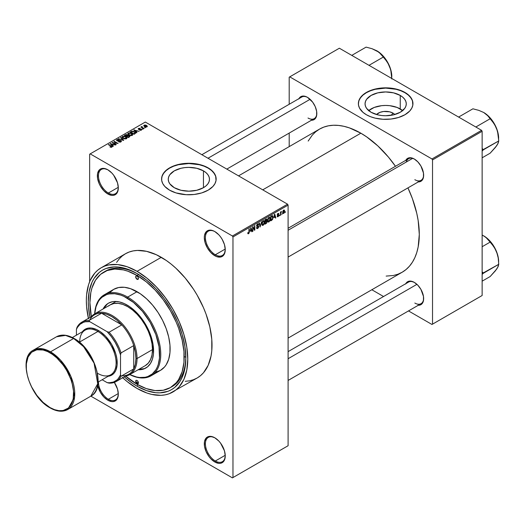 <?xml version="1.0" encoding="UTF-8"?>
<svg xmlns="http://www.w3.org/2000/svg" width="525" height="525" viewBox="0 0 525 525"><rect width="100%" height="100%" fill="white"/><g stroke="black" fill="none" stroke-linecap="round" stroke-linejoin="round"><path stroke-width="0.79" d="M215.06 231.702A14.031 8.105 -120 0 0 205.406 237.74A14.031 8.105 -120 0 0 215.329 254.769L214.777 255.721A14.812 8.551 60 0 1 204.304 237.582A14.812 8.551 60 0 1 214.777 231.538L212.737 230.587L208.957 230.213L206.069 231.886L204.507 235.338L204.304 237.582L205.104 242.675L207.375 247.905L210.768 252.492L214.777 255.721L216.818 256.673L220.598 257.047L223.486 255.38L224.457 253.844L225.251 249.677L224.457 244.591L222.187 239.354L220.598 236.933L218.787 234.773L214.777 231.538A14.812 8.551 60 0 1 225.251 249.677A14.812 8.551 60 0 1 214.777 255.721L215.329 254.769A14.031 8.105 60 0 1 206.161 242.406A14.031 8.105 60 0 1 208.313 231.157A14.031 8.105 60 0 1 215.06 231.702M215.06 437.935A14.031 8.105 -120 0 0 205.406 443.979A14.031 8.105 -120 0 0 215.329 461.009L214.777 461.961A14.812 8.551 60 0 1 204.304 443.822A14.812 8.551 60 0 1 214.777 437.771L210.768 436.38L208.957 436.452L206.069 438.119L204.507 441.577L204.507 446.296L206.069 451.559L208.957 456.566L210.768 458.725L214.777 461.961L218.787 463.352L220.598 463.28L222.187 462.696L224.457 460.084L225.251 455.917L224.457 450.824L220.598 443.172L218.787 441.007L214.777 437.771A14.812 8.551 60 0 1 225.251 455.917A14.812 8.551 60 0 1 214.777 461.961L215.329 461.009A14.031 8.105 60 0 1 206.161 448.639A14.031 8.105 60 0 1 208.313 437.397A14.031 8.105 60 0 1 215.06 437.935M98.464 381.865A14.031 8.105 -120 0 0 108.386 399.262L107.835 400.221A14.812 8.551 60 0 1 97.689 385.284L100.426 392.398L103.825 396.985L107.835 400.221L111.845 401.612L113.656 401.54L116.543 399.873L117.515 398.337L118.309 394.17L117.515 389.084L114.338 382.397A14.812 8.551 60 0 1 118.309 394.17A14.812 8.551 60 0 1 107.835 400.221L108.386 399.262A14.031 8.105 60 0 1 98.464 381.865M108.117 169.956A14.031 8.105 -120 0 0 98.464 176A14.031 8.105 -120 0 0 108.386 193.029L107.835 193.981A14.812 8.551 60 0 1 97.361 175.842A14.812 8.551 60 0 1 107.835 169.792L103.825 168.4L100.426 169.057L99.127 170.139L97.565 173.598L97.565 178.316L99.127 183.579L100.426 186.165L103.825 190.746L107.835 193.981L111.845 195.372L113.656 195.3L115.244 194.716L117.515 192.104L118.309 187.937L117.515 182.844L113.656 175.192L111.845 173.027L107.835 169.792A14.812 8.551 60 0 1 118.309 187.937A14.812 8.551 60 0 1 107.835 193.981L108.386 193.029A14.031 8.105 60 0 1 99.218 180.659A14.031 8.105 60 0 1 101.371 169.418A14.031 8.105 60 0 1 108.117 169.956M392.989 113.118L391.204 115.31L392.989 113.118L394.793 114.522A10.356 5.978 180 0 0 392.989 113.118A10.356 5.978 180 0 0 376.543 114.522L379.916 112.376L383.644 111.484L389.629 111.818L392.989 113.118M402.642 110.598A20.613 11.898 0 0 0 400.24 108.931L400.24 95.432A20.613 11.898 180 0 1 406.278 103.852A20.613 11.898 180 0 1 393.553 114.844A20.613 11.898 180 0 1 371.09 112.265L366.621 108.406L365.452 106.168L365.052 103.852L365.452 101.528L366.621 99.297L371.09 95.432L377.777 92.853L385.665 91.947L393.553 92.853L400.24 95.432L402.806 97.237L404.709 99.297L405.884 101.528L406.278 103.852L405.884 106.168L404.709 108.406L400.24 112.265L393.553 114.844L385.665 115.749L381.642 115.52L377.777 114.844L371.09 112.265A20.613 11.898 180 0 1 365.052 103.852A20.613 11.898 180 0 1 377.777 92.853A20.613 11.898 180 0 1 400.24 95.432L400.24 108.931A20.613 11.898 0 0 0 368.688 110.598M412.952 103.72A27.287 15.75 0 0 0 404.959 92.708L404.959 92.453A27.287 15.75 180 0 1 412.952 103.596A27.287 15.75 180 0 1 396.106 118.151A27.287 15.75 180 0 1 366.371 114.732L370.506 116.694L375.224 118.151L382.994 119.273L390.987 119.044L398.527 117.488L404.959 114.732L409.73 111.018L411.777 108.17L412.821 105.138L412.427 100.524L409.73 96.167L406.757 93.601L402.977 91.416L396.106 89.04L385.665 87.839L377.744 88.522L372.803 89.703L366.371 92.453L362.978 94.841L359.553 99.022L358.509 102.053L358.509 105.138L359.553 108.17L362.978 112.35L366.371 114.732A27.287 15.75 180 0 1 358.378 103.596A27.287 15.75 180 0 1 375.224 89.04A27.287 15.75 180 0 1 404.959 92.453L404.959 92.708A27.287 15.75 0 0 0 375.329 89.27A27.287 15.75 0 0 0 358.385 103.72M174.293 187.694A20.613 11.898 180 0 1 168.256 179.274A20.613 11.898 180 0 1 180.981 168.282A20.613 11.898 180 0 1 203.444 170.861L203.444 187.694L196.757 190.273L188.869 191.179L180.981 190.273L174.293 187.694L169.824 183.829L168.656 181.598L168.256 179.274L168.656 176.958L169.824 174.72L174.293 170.861L180.981 168.282L184.846 167.606L188.869 167.377L196.757 168.282L203.444 170.861L206.01 172.666L207.913 174.72L209.088 176.958L209.482 179.274L209.088 181.598L207.913 183.829L206.01 185.889L203.444 187.694L203.444 170.861A20.613 11.898 180 0 1 209.482 179.274A20.613 11.898 180 0 1 196.757 190.273A20.613 11.898 180 0 1 174.293 187.694M216.156 179.15A27.287 15.75 0 0 0 208.162 168.138L208.162 167.882A27.287 15.75 180 0 1 216.156 179.025A27.287 15.75 180 0 1 199.31 193.574A27.287 15.75 180 0 1 169.575 190.162L176.006 192.918L186.198 194.703L194.191 194.473L201.731 192.918L208.162 190.162L212.933 186.447L214.981 183.593L216.024 180.567L215.631 175.947L212.933 171.596L209.961 169.03L206.181 166.845L199.31 164.469L188.869 163.268L180.948 163.944L176.006 165.132L171.557 166.845L166.182 170.271L162.757 174.451L161.713 177.476L161.713 180.567L162.757 183.593L164.804 186.447L169.575 190.162A27.287 15.75 180 0 1 161.582 179.025A27.287 15.75 180 0 1 178.428 164.469A27.287 15.75 180 0 1 208.162 167.882L208.162 168.138A27.287 15.75 0 0 0 178.526 164.699A27.287 15.75 0 0 0 161.582 179.15M288.094 228.27L408.588 158.708A12.475 7.199 60 0 1 414.553 159.173A12.475 7.199 -120 0 0 406.291 162.028M405.799 160.315A13.256 7.652 60 0 1 414.277 159.003L410.688 157.756L409.067 157.822L407.649 158.347L405.615 160.683M298.968 98.634A13.256 7.652 60 0 1 307.447 97.322L305.616 96.475L302.236 96.141L300.818 96.666L298.784 99.008M405.799 283.677A13.256 7.652 60 0 1 414.277 282.365L410.688 281.118L409.067 281.183L406.481 282.673L405.615 284.045M118.296 187.307L108.386 193.029L118.296 187.307M118.296 393.54L108.386 399.262L118.296 393.54M225.238 455.287L215.329 461.009L225.238 455.287M225.238 249.047L215.329 254.769L225.238 249.047M103.727 272.153A66.655 38.483 60 0 1 137.051 275.454L127.857 271.195L123.368 269.902L114.831 269.056L107.153 270.546L100.616 274.319L95.484 280.225L91.947 288.041L90.825 292.576L89.919 302.669L91.324 316.673A66.655 38.483 60 0 1 103.727 272.153L105.381 271.202A66.655 38.483 60 0 1 137.885 274.037A66.655 38.483 -120 0 0 104.56 271.694M135.686 381.491L135.686 381.491A66.655 38.483 -120 0 0 138.16 383.027M137.051 386.216A68.992 39.834 60 0 1 124.274 376.865L132.267 383.184L137.051 386.216L137.885 384.773L137.051 386.216L146.567 390.626L155.722 392.707L160.046 392.838L168 391.296L171.55 389.629L174.766 387.391L180.075 381.275L182.123 377.462L184.898 368.498L185.837 358.043A68.992 39.834 60 0 1 137.051 386.216M89.972 317.454A68.992 39.834 60 0 1 137.051 273.545L146.567 280.127L155.722 288.612L164.154 298.692L171.55 309.967L177.614 322.002L182.123 334.346L184.898 346.513L185.837 358.043A68.992 39.834 60 0 0 137.051 273.545L127.536 269.135L118.381 267.054L114.056 266.923L106.103 268.465L102.552 270.132L99.337 272.37L94.028 278.486L91.98 282.299L89.204 291.263L88.266 301.717L88.502 307.374L89.972 317.454M185.213 381.327L189.486 380.835L193.482 379.719L197.17 377.987A71.722 41.409 -120 0 0 208.162 320.519A71.722 41.409 -120 0 0 161.306 257.316L137.051 271.32A71.722 41.409 60 0 1 183.907 334.523A71.722 41.409 60 0 1 172.915 391.991A71.722 41.409 60 0 1 137.051 388.441A71.722 41.409 60 0 1 122.706 377.77M238.534 175.868L319.541 129.097A82.635 47.709 -120 0 1 360.859 133.192L366.588 136.828L377.823 145.891L388.408 157.06L395.469 166.281A82.635 47.709 -120 0 0 360.859 133.192L262.736 189.847L360.859 133.192L349.46 127.91L343.895 126.308L338.5 125.422L333.316 125.258L328.394 125.823L323.794 127.109L319.541 129.104L315.689 131.782L312.277 135.128L308.175 141.061M386.137 276.091L393.323 275.507L397.93 274.227L402.176 272.232A82.635 47.709 -120 0 0 407.938 187.884L412.394 198.614L416.778 213.36L418.169 220.592L419.291 234.399L418.169 246.914L416.778 252.538L414.842 257.657L412.394 262.224L409.447 266.201L406.028 269.548L402.176 272.232L288.094 338.093M288.094 351.632L408.588 282.063A12.475 7.199 60 0 1 414.553 282.529M201.863 154.698L301.757 97.027A12.475 7.199 60 0 1 307.722 97.493M288.094 445.732L288.094 205.118L232.969 236.946L232.969 477.553L288.094 445.732L232.418 477.875L90.871 396.152L232.418 477.875L288.094 445.732L288.094 205.118L287.543 204.166L232.418 235.994L90.195 153.877L145.32 122.056L287.543 204.166L288.094 205.118L232.969 236.946L232.969 477.553L288.094 445.732M282.181 213.629L281.833 214.463L282.181 213.629M280.777 213.393L280.429 215.276L280.429 212.034L280.777 211.831L280.777 212.349L281.531 211.516L280.777 213.393L281.531 211.516L280.777 212.349L280.777 211.831L280.429 212.034L280.429 215.276L280.777 215.073L280.429 213.189L280.777 213.393M279.772 215.014L279.425 215.854L279.772 215.014M278.873 215.184L277.968 214.659L278.821 215.611L278.197 216.602L277.41 216.773L277.167 216.175L278.053 216.241L278.526 215.467L277.285 215.093L277.699 213.609L278.69 213.38L278.821 213.826L278.02 213.826L277.574 214.554L278.67 214.613L278.873 215.184L277.567 214.482L278.02 213.826L278.821 213.826L278.014 213.373L277.22 214.751L278.526 215.467L278.053 216.241L277.167 216.175L278.027 216.72L277.18 216.228L278.027 216.72L278.873 215.184L278.086 214.64M273.984 217.665L274.746 214.102L275.868 217.908L275.5 218.118L275.198 216.963L273.984 217.665L275.198 216.963L275.5 218.118L275.868 217.908L274.746 214.102L273.984 217.665M267.894 221.872L268.898 221.99L267.619 221.248L268.898 221.99L268.078 222.042L267.625 221.287L267.908 218.643L268.82 217.468L269.804 217.409L270.25 218.735L269.955 220.612L268.898 221.99L269.902 220.73L270.257 218.925L269.706 217.343L268.905 217.416L267.547 220.539L268.111 222.062M262.132 225.199L263.137 225.317L261.85 224.575L263.137 225.317L262.316 225.369L261.863 224.615L262.146 221.97L263.143 220.743L264.101 220.795L264.488 222.062L264.233 223.821L263.137 225.317L264.141 224.057L264.488 222.252L263.944 220.671L263.143 220.743L261.785 223.867L262.342 225.389M248.528 233.231L248.102 232.549L247.754 232.811L247.964 233.763L248.509 233.763L247.793 233.343L248.509 233.763L247.931 233.723L247.754 232.811L248.102 232.549L248.404 233.277L248.883 232.759L248.955 228.992L249.309 228.788L249.185 232.857L248.509 233.763L249.309 231.814L249.309 228.788L248.955 228.992L248.902 232.673L248.528 233.231L247.754 232.949M250.327 231.322L251.094 227.758L252.21 231.564L251.849 231.774L251.541 230.619L250.327 231.322L251.541 230.619L251.849 231.774L252.21 231.564L251.094 227.758L250.327 231.322M252.965 227.568L252.617 231.335L252.617 226.879L252.991 226.662L254.468 229.379L254.468 225.809L254.822 225.606L254.822 230.062L254.441 230.278L252.965 227.568L254.441 230.278L254.822 230.062L254.822 225.606L254.468 225.809L254.468 229.379L252.991 226.662L252.617 226.879L252.617 231.335L252.965 231.131L252.617 230.928L252.965 231.131L252.617 227.364L252.965 227.568M257.663 227.955L256.823 227.397L256.476 227.66L256.843 228.598L257.637 228.493L258.727 226.57L257.618 225.927L258.727 226.57L258.654 227.108L258.07 228.165L256.942 228.644L256.476 227.66L256.823 227.397L257.053 228.007L257.578 228.001L258.372 226.695L256.83 226.426L256.587 225.514L257.171 224.267L258.195 223.814L258.628 224.68L257.519 224.51L256.948 225.789L258.431 225.862L258.727 226.57L258.195 225.816L257.033 225.96L257.585 224.47L258.628 224.68L258.3 223.86L257.572 223.958L256.574 225.757L258.379 226.78L257.663 227.955L256.476 227.673M261.548 221.721L260.105 227.01L259.068 223.151L259.429 222.941L260.256 226.4L261.548 221.721L260.256 226.4L259.429 222.941L259.068 223.151L260.105 227.01L261.548 221.721M267.146 221.635L266.621 223.132L264.994 224.188L264.994 219.732L266.785 218.991L266.667 220.815L267.146 221.635L266.667 220.815L266.759 218.971L264.994 219.732L264.994 224.188L266.077 223.558L265.63 223.302L266.077 223.558L267.146 221.635L266.024 220.986L267.146 221.635M273.112 217.245L272.626 219.43L270.756 220.861L270.756 216.405L272.527 215.611L273.112 217.094L272.291 215.598L270.756 216.405L270.756 220.861L271.786 220.264L271.333 220.008L271.786 220.264L273.112 217.245L272.744 217.035L273.112 217.245M284.635 211.194L284.13 213.032L283.014 213.491L282.693 212.067L283.198 210.538L284.117 210.007L284.596 210.663L284.635 211.194L283.658 210.112L282.68 212.356L283.658 213.465L282.726 212.927L283.658 213.465L284.635 211.194L284.248 210.971L284.635 211.194M285.488 211.719L285.141 212.553L285.488 211.719M89.644 154.199L89.644 281.708L89.644 154.199L90.195 153.877L232.418 235.994L232.969 236.946L232.418 235.994L287.543 204.166L145.32 122.056L89.644 154.199M145.471 127.693L144.572 127.582L145.471 127.693M143.062 129.084L142.163 128.966L143.062 129.084M136.966 132.602L136.119 131.762L137.333 131.06L139.158 131.342L133.809 129.97L136.598 132.818L136.966 132.602L136.119 131.762L137.333 131.06L139.158 131.342L133.809 129.97L136.598 132.818L136.966 132.602M130.627 135.621L132.503 135.194L132.261 133.928L129.78 132.851L127.995 133.324L128.336 134.636L130.627 135.621L132.241 135.391L132.654 134.472L131.618 133.468L128.284 133.107L127.818 133.763L128.96 135.056L130.627 135.621M124.865 138.948L126.742 138.521L126.499 137.255L124.018 136.178L122.233 136.651L122.574 137.963L124.865 138.948L126.479 138.718L126.893 137.799L125.856 136.795L122.522 136.434L122.056 137.091L123.198 138.383L124.865 138.948M120.973 141.894L121.459 141.258L120.638 140.477L117.876 140.805L117.167 140.47L117.488 139.86L118.86 139.932L118.926 139.584L117.462 139.447L116.537 140.077L117.449 141.022L120.606 140.825L120.894 141.225L120.369 141.711L118.512 141.816L120.238 142.15L121.459 141.284L120.947 140.621L117.377 140.641L117.416 139.899L119.162 139.702L116.95 139.65L116.517 140.208L117.009 140.831L120.606 140.825L120.553 141.619L118.512 141.816L120.973 141.894M113.315 146.258L112.468 145.418L113.682 144.716L115.5 144.998L110.158 143.627L112.947 146.475L113.315 146.258L112.468 145.418L113.682 144.716L115.5 144.998L110.158 143.627L112.947 146.475L113.315 146.258M111.851 147.164L111.359 145.957L111.359 146.383L111.359 145.957L108.386 144.651L111.503 146.508L111.418 147.315L111.418 146.895L109.889 146.908L111.254 147.335L112.153 146.685L108.734 144.447L108.386 144.651L111.569 146.606L109.889 146.908L111.031 147.322L112.16 146.764M116.255 144.565L113.164 142.78L118.112 143.496L114.247 141.264L113.899 141.468L116.99 143.253L112.042 142.537L115.907 144.769L116.255 144.565L113.164 142.78L118.112 143.496L114.247 141.264L113.899 141.468L116.99 143.253L112.042 142.537L115.907 144.769L116.255 144.565M123.736 140.241L120.98 137.379L120.612 137.589L123.093 140.096L118.499 138.81L123.395 140.438L123.736 140.241L120.98 137.379L120.612 137.589L123.093 140.096L118.499 138.81L123.736 140.241M127.877 135.45L127.45 134.768L127.45 136.014L127.45 134.768L125.514 134.761L125.514 135.286L125.514 134.761L124.425 135.391L128.284 137.622L129.819 136.625L129.301 135.719L126.472 134.505L124.425 135.391L128.284 137.622L129.878 136.415L129.301 135.719L127.897 135.338M135.076 133.698L135.607 133.107L135.398 132.556L133.534 131.375L131.972 131.178L130.187 132.064L134.046 134.295L135.607 133.061L134.452 131.808L131.795 131.217L130.187 132.064L134.046 134.295L135.076 133.698M141.363 130.121L141.304 129.111L141.304 130.154L141.304 129.111L139.65 129.065L139.092 129.563L138.744 129.137L138.744 129.498L138.856 128.678L140.057 128.448L138.442 128.454L138.442 129.367L138.442 128.454L138.456 129.373L141.028 129.353L140.989 130.279L140.989 129.878L139.611 130.095L141.448 130.069L141.737 129.609L141.225 129.065L138.744 129.137L138.856 128.678L140.057 128.448L139.466 128.257L138.18 128.664L138.843 129.524L141.107 129.412L140.877 129.938L139.906 129.865L139.611 130.095L140.018 130.246L141.074 130.252L141.737 129.649M144.067 128.507L142.104 127.299L142.111 126.512L141.56 126.669L141.711 127.142L140.91 127.089L143.719 128.71L144.067 128.507L142.104 127.299L142.111 126.512L141.632 126.617L141.711 127.142L140.91 127.089L144.067 128.507M147 126.873L146.495 125.449L146.495 125.882L146.495 125.449L144.093 125.193L144.093 126.269L144.093 125.193L144.572 126.597L147 126.873L147.276 126.118L146.245 125.318L145.025 124.996L143.883 125.35L144.007 126.19L145.392 126.958L146.724 126.991L147.348 126.381M184.748 356.77A66.655 38.483 -120 0 0 185.824 357.374L184.748 356.77L185.824 357.374M185.83 357.079A66.655 38.483 60 0 1 172.029 386.649A66.655 38.483 60 0 1 171.196 387.109A66.655 38.483 -120 0 0 185.83 357.079M289.196 77.182L289.196 104.278L289.196 77.182L339.36 48.215L481.583 130.331L431.97 158.97L289.748 76.86L431.97 158.97L432.521 159.928L432.521 324.155L482.134 295.509L482.134 131.283L432.521 159.928L432.521 324.155L431.97 324.47L408.502 310.925L431.97 324.47L482.134 295.509L431.97 324.47L482.134 295.509L482.134 131.283L481.583 130.331L482.134 131.283L432.521 159.928L431.97 158.97L481.583 130.331L339.36 48.215L289.196 77.182M289.196 133.081L289.196 146.619L289.196 133.081M383.558 296.52L371.831 289.748L383.558 296.52M417.861 305.255L420.906 304.664L422.067 303.699L423.465 300.602L423.465 296.382L420.906 289.36L417.861 285.259L414.277 282.365A13.256 7.652 60 0 1 423.649 298.594A13.256 7.652 60 0 1 418.274 305.281M311.03 120.212L312.651 120.146L315.236 118.657L316.634 115.566L316.634 111.339L315.236 106.634L312.651 102.152L307.447 97.322A13.256 7.652 60 0 1 307.447 97.328A13.256 7.652 60 0 1 316.818 113.557A13.256 7.652 60 0 1 311.443 120.238M417.861 181.893L420.906 181.302L422.067 180.338L423.465 177.24L423.465 173.02L420.906 165.998L417.861 161.897L414.277 159.003A13.256 7.652 60 0 1 423.649 175.238A13.256 7.652 60 0 1 418.274 181.919M423.642 174.91A12.475 7.199 60 0 1 421.063 180.311A12.475 7.199 60 0 1 414.829 179.694A12.475 7.199 -120 0 0 423.642 174.91M316.811 113.229A12.475 7.199 60 0 1 314.232 118.63A12.475 7.199 60 0 1 307.998 118.013A12.475 7.199 -120 0 0 316.811 113.229M423.642 298.272A12.475 7.199 60 0 1 421.063 303.667A12.475 7.199 60 0 1 414.829 303.05A12.475 7.199 -120 0 0 423.642 298.272M122.332 377.423L127.155 381.603L137.051 388.441L146.947 393.028L151.771 394.419L160.958 395.332L165.231 394.839L169.227 393.724L197.17 377.993L200.511 375.664L203.477 372.757L208.162 365.341L211.05 356.022L211.778 350.759L211.778 339.275L209.836 326.898L206.036 314.094L203.477 307.689L197.17 295.175L193.482 289.183L185.213 278.033L176.026 268.334L171.202 264.154L166.281 260.466L156.338 254.73L146.587 251.337L137.399 250.425L133.133 250.917L129.13 252.033L125.449 253.765L122.102 256.095L119.136 258.996L116.583 262.447M161.306 257.316A71.722 41.409 -120 0 0 125.449 253.765L101.194 267.77A71.722 41.409 60 0 1 137.051 271.32L161.306 257.316M88.41 318.36A71.722 41.409 60 0 1 101.194 267.77L97.847 270.093L94.881 273L90.195 280.416L88.522 284.865L86.579 295.004L86.336 300.602L86.579 306.482L88.522 318.859M172.915 391.991L176.256 389.668L179.222 386.761L183.907 379.345L186.795 370.02L187.766 359.159L186.795 347.176L183.907 334.523L179.222 321.694L172.915 309.173L165.231 297.458L156.457 286.985L146.947 278.158L137.051 271.32L127.155 266.733L117.646 264.574L108.878 264.922L104.875 266.037L101.194 267.77M225.251 249.349A14.031 8.105 60 0 1 222.344 255.465A14.031 8.105 60 0 1 215.329 254.769A14.031 8.105 -120 0 0 225.251 249.355M225.251 455.588A14.031 8.105 60 0 1 222.344 461.698A14.031 8.105 60 0 1 215.329 461.009A14.031 8.105 -120 0 0 225.251 455.588M118.302 393.848A14.031 8.105 60 0 1 115.402 399.958A14.031 8.105 60 0 1 108.386 399.262A14.031 8.105 -120 0 0 118.302 393.848M118.302 187.609A14.031 8.105 60 0 1 115.402 193.718A14.031 8.105 60 0 1 108.386 193.029A14.031 8.105 -120 0 0 118.302 187.609M216.156 179.274L215.631 176.203L214.075 173.25L211.555 170.527L208.162 168.138L204.028 166.176L199.31 164.725L188.869 163.524L178.428 164.725L173.709 166.176L169.575 168.138L166.182 170.527L163.662 173.25L162.107 176.203L161.582 179.274M412.952 103.852L412.427 100.774L410.872 97.821L408.352 95.097L404.959 92.708L400.824 90.753L396.106 89.296L385.665 88.095L375.224 89.296L370.506 90.753L366.371 92.708L362.978 95.097L360.458 97.821L358.903 100.774L358.378 103.852M402.806 110.736L397.117 107.448L389.688 105.669L385.665 105.446L381.642 105.669L374.213 107.448L368.53 110.736M111.503 146.508L111.418 146.895M110.526 144.007L110.526 143.417L110.526 144.007M112.468 145.983L112.468 145.418L112.468 145.983M112.133 145.09L111.339 144.257L111.339 144.834L110.768 143.738L110.768 144.25L110.768 143.738L113.111 144.526L113.111 145.051L113.111 144.526L112.133 145.09L112.133 145.642L110.768 143.738L113.111 144.526L112.133 145.09M112.422 142.754L112.422 142.321L112.422 142.754M114.247 141.671L114.247 141.264L114.247 141.671M113.164 143.187L113.164 142.78L113.164 143.187M118.807 141.96L118.807 141.586L118.807 141.96M120.553 142.078L120.553 141.619L120.553 142.078M120.606 140.825L120.553 141.619M116.95 140.798L116.95 139.65L116.95 140.798M117.377 140.641L117.416 139.899M118.689 140.995L118.689 140.634L118.689 140.995M119.497 140.766L119.497 140.398L119.497 140.766M120.947 141.907L120.947 140.621L120.947 141.907M118.86 138.935L118.86 138.6L118.86 138.935M120.98 137.963L120.98 137.379L120.98 137.963M122.522 137.917L122.522 136.434L122.522 137.917M125.856 137.228L125.856 136.795L125.856 137.228M126.893 138.305L126.893 137.799L126.893 138.305M123.552 138.187L122.975 136.69L124.471 136.572L125.495 136.992L126.026 138.462L126.026 138.902L126.026 138.462L123.552 138.187L123.552 138.574L122.62 137.169L123.493 136.52L125.265 136.868L126.361 137.885L125.416 138.646L123.552 138.187M122.62 138.003L122.975 136.69M129.301 137.032L129.301 136.323M126.381 136.113L125.226 135.45L125.226 135.857L125.836 135.096L127.162 135.004L127.365 136.067L127.365 135.502L126.381 136.52L125.226 135.45L127.162 135.004L127.365 135.502L126.381 136.113M128.179 137.156L126.827 136.375L126.827 136.782L127.522 135.975L128.953 135.923L129.242 137.064L129.242 136.487L128.179 137.563L126.827 136.375L128.015 135.765L128.953 135.923L129.242 136.487L128.179 137.156M127.162 135.004L127.365 135.502M128.284 134.59L128.284 133.107L128.284 134.59M131.618 133.901L131.618 133.468L131.618 133.901M132.654 134.977L132.654 134.472L132.654 134.977M129.314 134.859L128.737 133.363L130.233 133.245L131.257 133.665L131.788 135.135L131.788 135.575L131.788 135.135L129.314 134.859L129.314 135.247L128.382 133.842L129.255 133.192L131.027 133.54L132.129 134.558L131.178 135.319L129.314 134.859M128.382 134.669L128.737 133.363M132.129 135.45L132.129 134.636L131.788 135.135M131.171 132.018L131.171 131.499L131.171 132.018M131.795 131.663L131.795 131.217L131.795 131.663M134.452 132.234L134.452 131.808L134.452 132.234M134.899 132.628L134.577 133.987L134.577 133.462L133.947 133.829L130.987 132.123L132.458 131.493L134.328 132.149L134.899 132.628L133.947 134.236L133.947 133.829L130.987 132.123L130.987 132.53L132.188 131.519L134.092 132.005L134.899 132.628L135.037 133.718M134.177 130.351L134.177 129.76L134.177 130.351M136.119 132.326L136.119 131.762L136.119 132.326M135.785 131.434L134.991 130.6L134.991 131.178L134.42 130.082L134.42 130.594L134.42 130.082L136.763 130.869L136.763 131.394L136.763 130.869L135.785 131.434L135.785 131.985L134.42 130.082L136.763 130.869L135.785 131.434M141.028 129.353L140.989 129.878M138.442 128.454L138.456 129.373M138.744 129.137L138.856 128.678M142.511 129.17L142.511 128.763L142.511 129.17M141.264 127.293L141.264 126.886L141.264 127.293M141.711 127.549L141.711 127.142L141.711 127.549M141.632 126.617L141.711 127.142M142.104 127.299L142.111 126.919M142.61 128.074L142.61 127.667L142.61 128.074M144.92 127.785L144.92 127.378L144.92 127.785M144.093 125.193L143.745 125.678M144.92 126.394L144.487 125.429L146.173 125.672L146.606 126.637L146.606 127.024L146.606 126.637L144.92 126.394L144.92 126.781L144.29 125.744L144.913 125.311L146.797 126.387L146.18 126.755L144.92 126.394M144.29 126.42L144.487 125.429M146.797 126.965L146.606 126.637M126.368 138.777L126.368 137.963L126.026 138.462M128.953 135.923L129.242 136.487M248.955 231.61L249.309 231.814L248.955 231.61M247.964 233.763L248.509 233.763M251.711 231.276L252.21 231.564L251.711 231.276M251.088 230.363L251.541 230.619L251.088 230.363M250.445 230.731L250.681 228.165L251.423 230.167L250.176 230.573L251.423 230.167L250.937 228.309L250.445 230.731M253.719 228.946L254.468 229.379L253.719 228.946M254.1 229.642L254.822 230.062L254.1 229.642M257.637 228.493L256.482 227.824L257.637 228.493M257.486 225.96L258.379 226.78M256.581 225.907L257.506 226.439L256.581 225.907M256.856 226.446L257.506 226.439M257.48 224.018L258.628 224.68L257.48 224.018M257.585 224.47L258.274 224.936M256.574 225.691L257.06 225.973M257.585 225.934L257.033 225.96M259.711 225.54L260.118 225.776L259.711 225.54M259.882 226.183L260.256 226.4L259.882 226.183M264.121 222.036L264.488 222.252L264.121 222.036M263.143 221.261L263.99 221.517L263.281 221.196L262.461 222.042L262.342 224.661L263.137 224.798L261.798 223.479L262.132 223.676L263.143 221.261L262.756 221.038L263.99 221.517L264.141 222.442L263.137 224.798L261.824 224.431M266.077 219.102L267.048 219.667L266.077 219.102M265.952 219.699L265.342 220.047L265.342 221.379L266.667 220.815L266.693 219.942L265.342 221.379L264.994 219.844L265.952 219.699L265.506 219.437L266.693 219.942L266.431 219.489L265.952 219.699L266.693 219.942M266.037 221.504L265.342 221.898L265.342 223.466L264.994 221.701L266.037 221.504L265.584 221.242L266.798 221.839L266.451 222.771L265.342 223.466L264.994 223.263L265.342 223.466L266.72 222.311L266.752 221.53L266.037 221.504L266.798 221.839M269.883 218.708L270.257 218.925L269.883 218.708M268.905 217.934L269.752 218.19L269.049 217.868L268.223 218.715L268.104 221.333L268.898 221.471L267.56 220.152L267.901 220.349L268.905 217.934L268.518 217.711L269.752 218.19L269.902 219.115L268.898 221.471L267.592 221.104M272.226 216.162L271.103 216.72L271.103 220.139L272.567 218.794L272.744 217.009L272.226 216.162L272.619 218.61L271.74 219.772L270.756 219.936L271.103 220.139L270.756 216.517L272.226 216.162L271.701 215.86L272.396 216.208L271.747 215.834M275.369 217.619L275.868 217.908L275.369 217.619M274.746 216.707L275.198 216.963L274.746 216.707M274.103 217.074L274.339 214.508L275.074 216.51L273.827 216.917L275.074 216.51L274.588 214.653L274.103 217.074M277.456 216.805L278.027 216.72M278.053 216.241L277.522 215.913M277.233 214.535L278.434 215.224L277.233 214.535M277.22 214.751L278.086 215.243L277.22 214.745L277.423 215.257M278.821 213.826L278.02 213.367M278.02 213.826L278.473 214.088M280.429 212.146L280.777 212.349L280.429 212.146M280.98 211.778L281.426 212.034L280.98 211.778M280.429 212.454L280.842 212.691L280.429 212.454M283.067 213.524L283.658 213.465M284.255 210.059L283.658 210.112M283.651 210.577L283.087 211.536L283.146 212.855L283.835 212.868L284.261 211.831L283.815 210.512L284.287 211.424L283.671 212.999L282.699 211.956L283.034 212.146L283.651 210.577L283.316 210.387L284.018 210.551L283.48 210.236M283.671 212.999L282.693 212.677M263.137 224.798L264.042 223.374L263.99 221.517M268.898 221.471L269.804 220.047L269.752 218.19M137.051 383.67L138.429 382.869L138.029 383.762A1.949 1.122 60 0 1 137.051 383.67L135.673 381.281L136.08 380.389L137.051 380.487A1.949 1.122 60 0 1 138.324 382.2A1.949 1.122 60 0 1 138.029 383.762L137.051 383.67A1.949 1.122 60 0 1 135.778 381.951A1.949 1.122 60 0 1 136.08 380.389A1.949 1.122 60 0 1 137.051 380.487L138.029 381.511L138.429 382.869L137.051 383.67M137.051 279.274L138.429 278.48L138.029 279.372A1.949 1.122 60 0 1 137.051 279.274L135.673 276.892L136.08 275.999L137.051 276.091A1.949 1.122 60 0 1 138.324 277.81A1.949 1.122 60 0 1 138.029 279.372L137.051 279.274A1.949 1.122 60 0 1 135.778 277.561A1.949 1.122 60 0 1 136.08 275.999A1.949 1.122 60 0 1 137.051 276.091L138.029 277.121L138.429 278.48L137.051 279.274M144.467 368.602L138.712 369.429A37.419 21.604 -120 0 0 146.114 367.854M127.129 305.058A37.419 21.604 60 0 1 151.574 338.028A37.419 21.604 60 0 1 145.838 368.018A37.419 21.604 60 0 1 138.16 369.751L143.916 368.917L147.584 366.804L150.465 363.484L152.447 359.1L153.464 353.804L153.083 344.63L151.574 338.028L149.133 331.334L143.916 321.681L139.604 315.866L134.807 310.807L129.721 306.698L124.537 303.706L119.451 301.934L114.653 301.462L112.429 301.717L108.419 303.201A37.419 21.604 60 0 1 127.129 305.058M151.069 375.802A46.778 27.005 60 0 1 129.754 374.601A46.778 27.005 -120 0 0 160.742 353.181A46.778 27.005 -120 0 0 127.68 297.098A46.778 27.005 60 0 1 158.235 338.317A46.778 27.005 60 0 1 151.069 375.802L160.44 370.387A46.778 27.005 -120 0 0 167.606 332.909A46.778 27.005 -120 0 0 137.051 291.69L127.68 297.098L127.129 298.056A45.997 26.558 60 0 1 159.626 352.833A45.997 26.558 60 0 1 129.793 374.581L136.572 376.996L139.578 377.495L145.195 377.265L147.761 376.55L152.27 373.951L155.813 369.876L157.178 367.329L158.255 364.481L159.495 357.978L159.029 346.697L155.813 334.464L150.124 322.33L142.459 311.338L133.475 302.439L123.939 296.395L120.783 295.109L114.68 293.724L109.062 293.947L106.496 294.669L101.988 297.268L100.085 299.132L98.444 301.343L96.003 306.738L94.717 313.812A45.997 26.558 60 0 1 127.129 298.056L127.68 297.098A46.778 27.005 -120 0 0 94.671 313.838A46.778 27.005 60 0 1 104.291 294.781A46.778 27.005 60 0 1 127.68 297.098L137.051 291.69A46.778 27.005 -120 0 0 113.662 289.373L118.676 287.516L124.392 287.287L130.6 288.697L140.293 293.744L146.652 298.876L152.644 305.202L158.032 312.473L162.619 320.414L166.222 328.716L168.702 337.07L169.969 345.142L169.969 352.629L168.702 359.238L166.222 364.724L164.555 366.975L160.44 370.387L155.426 372.245M137.051 275.454L138.679 274.516L137.051 275.454A66.655 38.483 60 0 1 180.593 334.195A66.655 38.483 60 0 1 170.376 387.608A66.655 38.483 60 0 1 137.051 384.307A66.655 38.483 60 0 1 125.626 376.084L137.051 384.307L146.245 388.566L155.085 390.574L163.236 390.252L170.382 387.608L176.243 382.745L178.618 379.536L182.155 371.72L183.953 362.296L183.953 351.625L182.155 340.121L178.618 328.223L176.243 322.271L170.382 310.636L163.236 299.749L155.085 290.01L146.245 281.813L137.051 275.454M108.504 306.049L110.138 304.907A35.083 20.252 60 0 1 127.68 306.646A35.083 20.252 60 0 1 150.596 337.562A35.083 20.252 60 0 1 145.222 365.676L129.787 374.581A35.083 20.252 60 0 1 125.718 376.031A35.083 20.252 -120 0 0 137.051 358.523L135.949 358.523A34.302 19.806 60 0 1 133.744 368.917A34.302 19.806 60 0 1 121.8 375.815M109.548 292.786L113.662 289.373L104.291 294.781M103.077 308.989L105.131 305.931L108.419 303.201A37.419 21.604 60 0 0 103.077 308.989M107.225 304.1L103.628 308.667A37.419 21.604 -120 0 1 108.695 303.05M110.138 304.907L113.899 303.516L118.191 303.345L122.843 304.402L127.68 306.646L132.517 309.993L137.176 314.311L141.461 319.43L145.222 325.165L148.306 331.288L150.596 337.562L152.007 343.75L152.486 349.611L152.007 354.926L150.596 359.487L148.306 363.11L145.222 365.676M495.567 147.039L497.588 144.316L498.75 140.943L498.192 134.479L496.65 128.572A21.092 12.18 -120 0 0 483.735 112.501L487.443 115.356L492.135 121.085L495.383 125.823L496.65 128.572A21.092 12.18 -120 0 1 498.645 138.338L497.51 131.086L494.281 123.638L489.444 117.108L483.735 112.501L478.807 110.362L472.92 108.806L458.614 117.068L472.92 108.806L478.807 110.362L483.735 112.501L487.443 115.356L490.14 118.748L475.834 127.011L490.14 118.748L493.861 123.336L496.65 128.572L497.575 131.46L498.75 140.943L483.21 149.586A24.209 13.978 60 0 1 483.21 149.999L482.134 151.088L483.315 149.848L498.75 140.943L498.199 143.062L496.65 145.792L490.14 153.188L482.134 157.808L490.14 153.188L495.41 147.427L497.51 144.27M483.21 149.586L482.134 148.45L483.21 149.586A24.209 13.978 -120 0 1 483.21 149.999L483.21 149.586M412.617 158.373L288.094 230.265L412.617 158.373M416.935 284.34L288.094 358.726L416.935 284.34M208.005 158.248L310.098 99.304L208.005 158.248M89.644 320.119A34.302 19.806 60 0 1 101.588 313.228A34.302 19.806 60 0 1 121.8 324.896L116.865 320.145L111.694 316.516L106.522 314.173L101.588 313.228L121.8 324.896A34.302 19.806 60 0 1 133.744 345.581A34.302 19.806 60 0 1 135.949 358.523L135.391 352.229L133.744 345.581L133.744 368.917L135.391 364.173L135.949 358.523L137.051 358.523A35.083 20.252 -120 0 0 119.267 320.788A35.083 20.252 -120 0 0 91.416 316.621A35.083 20.252 60 0 1 94.703 313.819A35.083 20.252 60 0 1 121.741 323.216A35.083 20.252 60 0 1 137.051 358.523L152.486 349.611L137.051 358.523A35.083 20.252 60 0 1 129.787 374.581M116.163 381.544A34.302 19.806 60 0 1 109.121 383.138L107.166 382.64L109.121 383.138A34.302 19.806 -120 0 0 121.065 376.241A34.302 19.806 60 0 1 116.163 381.544L128.842 374.227A34.302 19.806 -120 0 0 133.744 368.917L121.065 376.241L120.514 374.935A33.521 19.353 60 0 1 107.166 382.64L102.139 379.746L107.166 382.64L109.371 382.758L113.426 382.029L116.852 380.048L118.282 378.617L120.514 374.935L120.514 354.848L121.065 352.905L133.744 345.581L133.744 368.917L121.065 376.241L120.514 374.935L120.514 354.848L118.282 348.587L115.224 342.484L111.464 336.781L107.166 331.721L89.768 321.674L88.909 320.545A34.302 19.806 -120 0 0 76.965 327.442L76.414 329.385L76.414 335.186L76.414 329.385A33.521 19.353 60 0 1 89.768 321.674L88.909 320.545L101.588 313.228L121.8 324.896L109.121 332.213L107.166 331.721L89.768 321.674L85.463 321.766L83.501 322.291L80.076 324.266L77.418 327.416L76.414 329.385L76.965 327.442A34.302 19.806 60 0 1 81.867 322.133A34.302 19.806 60 0 1 88.909 320.545L101.588 313.228A34.302 19.806 -120 0 0 94.546 314.816L81.867 322.133M133.744 345.581A34.302 19.806 -120 0 0 121.8 324.896L109.121 332.213A34.302 19.806 60 0 1 121.065 352.905L133.744 345.581M121.065 352.905A34.302 19.806 -120 0 0 109.121 332.213L107.166 331.721A33.521 19.353 60 0 1 120.514 354.848L121.065 352.905M67.653 409.553L74.583 397.136L70.927 376.53L60.46 360.058L50.505 351.842A0.781 0.453 120 0 0 49.954 352.793C56.89 355.701 73.336 373.406 73.657 393.848C73.336 413.923 56.89 412.637 49.954 407.538A0.781 0.453 120 0 0 50.118 407.892A0.781 0.453 -60 0 1 49.954 407.538L54.58 409.684L59.023 410.688L63.125 410.53L68.276 408.109L70.862 405.136L73.205 398.928L73.546 391.105L72.634 385.317L70.862 379.332L66.714 370.486L63.125 365.013L56.838 357.945L52.277 354.27L47.631 351.586L43.076 349.998L36.783 349.808L31.631 352.223L28.055 357.046L26.362 363.864L26.362 369.233L27.274 375.014L29.052 380.999L31.631 386.951L36.783 395.318L43.076 402.386L49.954 407.538C43.017 404.631 26.572 386.925 26.25 366.483C26.572 346.408 43.017 347.694 49.954 352.793A0.781 0.453 -60 0 1 50.505 351.842A34.302 19.806 60 0 1 72.916 382.069A34.302 19.806 60 0 1 67.653 409.553A34.302 19.806 60 0 1 50.505 407.853A0.781 0.453 -60 0 1 50.118 407.892C56.805 411.679 62.652 412.23 67.653 409.553L90.805 396.185A34.302 19.806 -120 0 0 96.068 368.701A34.302 19.806 -120 0 0 73.657 338.474L83.613 346.69L94.08 363.162L97.735 383.768L90.805 396.185C106.654 388.598 94.69 349.164 74.045 338.435A0.781 0.453 120 0 0 73.657 338.474L50.505 351.842L73.657 338.474A34.302 19.806 -120 0 0 56.51 336.774L65.573 335.409L73.657 338.474A0.781 0.453 -60 0 1 74.045 338.435A0.781 0.453 -60 0 1 74.209 338.789M98.083 382.088L110.775 374.758A25.725 14.851 -120 0 0 114.719 354.139A25.725 14.851 -120 0 0 97.912 331.472L98.464 330.514A26.506 15.304 -120 0 0 82.412 331.721L85.214 329.201L88.049 328.151L91.291 328.02L96.626 329.562L100.301 331.682L105.637 336.302L111.72 344.505L115.782 353.876L116.845 358.549L117.114 365.052L115.782 370.44L114.05 373.183L111.72 375.113L108.137 376.281A26.506 15.304 -120 0 0 116.524 356.79A26.506 15.304 -120 0 0 98.464 330.514L97.912 331.472A25.725 14.851 60 0 1 116.104 362.978A25.725 14.851 60 0 1 97.912 373.485M79.721 341.972A25.725 14.851 60 0 1 97.912 331.472L79.36 342.182L97.912 331.472A25.725 14.851 -120 0 0 85.05 330.199L72.358 337.529M50.118 407.892C29.472 397.163 17.509 357.728 33.357 350.142A34.302 19.806 60 0 1 50.505 351.842L42.42 348.777L33.357 350.142L56.51 336.774C61.51 334.097 67.358 334.655 74.045 338.435M97.912 379.851L96.895 371.313L95.117 365.328L92.531 359.376L87.38 351.008M85.385 348.475L81.093 343.941L76.532 340.266M498.645 264.239L498.52 259.376L497.51 254.448L494.281 246.993L489.444 240.47L485.678 237.136L482.134 235.029L485.769 237.221L490.14 242.11L482.134 246.73L490.14 242.11L493.861 246.698L496.65 251.928L498.192 257.841L498.75 264.298L483.21 273.361A24.209 13.978 -120 0 0 483.21 273.151L482.134 273.151L483.21 273.151A24.209 13.978 60 0 1 483.21 273.361L482.134 274.45L483.315 273.21L482.134 271.806L483.21 272.947A24.209 13.978 60 0 1 483.21 273.151A24.209 13.978 -120 0 0 483.21 272.947L498.75 264.298L498.199 266.424L496.65 269.154L490.14 276.55L482.134 281.17L490.14 276.55L495.41 270.788L497.51 267.632M498.645 261.693A21.092 12.18 -120 0 0 496.65 251.928A21.092 12.18 -120 0 0 483.735 235.863L483.61 235.791M495.567 270.401L497.588 267.678L498.75 264.298L498.192 257.841L496.65 251.928L495.383 249.185L492.135 244.447L487.443 238.718L483.735 235.863A21.092 12.18 -120 0 0 483.663 235.823M376.825 50.781A21.092 12.18 -120 0 1 376.904 50.827L371.976 48.687L366.083 47.125L351.776 55.388L366.083 47.125L371.976 48.687L378.932 52.185L383.309 57.067L368.996 65.33L383.309 57.067L387.03 61.661L389.819 66.892A21.092 12.18 -120 0 1 391.814 76.657L390.679 69.412L389.819 66.892L391.361 72.798L391.814 78.993L390.744 69.779L387.45 61.957L382.607 55.427L376.904 50.827L380.612 53.675L385.304 59.404L388.553 64.142L389.819 66.892A21.092 12.18 -120 0 0 376.904 50.827L376.773 50.754M422.75 302.695L288.094 380.441M307.998 97.643L307.447 97.328M414.829 159.324L414.277 159.003M111.576 146.665L111.576 147.282M120.894 141.205L120.894 141.94M117.095 140.28L117.095 140.877M127.437 135.325L127.437 136.021M141.218 129.609L141.218 130.2M138.613 128.96L138.613 129.452M141.993 127.089L141.993 127.713M258.064 224.398L257.447 224.037M263.747 221.215L263.038 220.808M266.543 219.516L265.952 219.174M266.608 221.353L265.998 221.005M269.509 217.888L268.8 217.481M277.686 216.293L277.305 216.07M278.335 213.78L277.837 213.491M172.029 386.649L170.376 387.608M108.97 302.886L108.419 303.201M421.063 180.311L288.094 257.079M226.813 169.102L314.232 118.63M116.097 301.468L94.703 313.819"/></g></svg>
